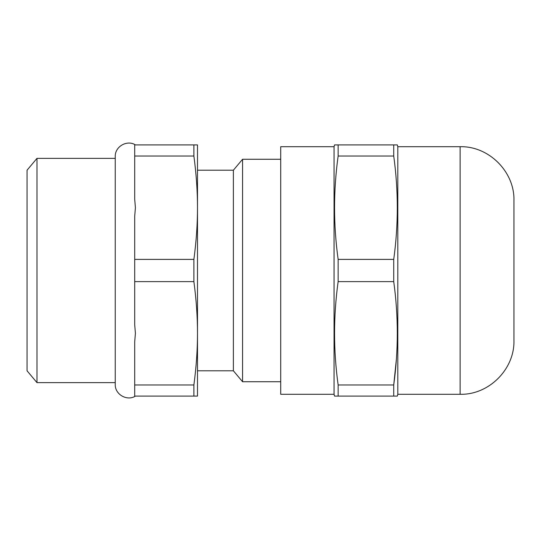 <?xml version="1.0" encoding="UTF-8"?>
<svg xmlns="http://www.w3.org/2000/svg" width="541" height="541" viewBox="0 0 541 541"><rect width="100%" height="100%" fill="white"/><g stroke="black" fill="none" stroke-linecap="round" stroke-linejoin="round"><path stroke-width="0.81" d="M135.412 144.907C127.209 139.592 114.848 146.442 115.247 156.572L115.247 384.428C114.848 394.558 127.209 401.408 135.412 396.093L197.492 396.093L197.492 333.297C197.512 316.958 196.309 299.734 193.888 281.618L134.702 281.618L134.702 324.796L135.412 333.297L134.702 341.797L134.702 384.976L193.888 384.976C196.309 366.859 197.512 349.635 197.492 333.297L197.492 144.907L134.702 144.907L134.702 156.024L193.888 156.024L193.888 144.907M134.702 396.093L134.702 384.976M193.888 281.618L193.888 259.382L134.702 259.382L134.702 216.204L135.412 207.703L134.702 199.203L134.702 156.024M280.711 394.294L280.711 146.706L334.054 146.706L334.534 144.907L397.331 144.907L397.811 146.706L460.127 146.706C488.881 145.962 514.694 171.761 513.95 200.528L513.95 340.472C514.694 369.239 488.881 395.038 460.127 394.294L397.811 394.294L397.331 396.093L334.534 396.093L334.054 394.294L280.711 394.294M134.702 281.618L134.702 259.382M197.492 170.205L233.381 170.205L233.381 370.795L242.564 381.736L242.564 159.264L280.711 159.264M397.304 328.813L397.331 333.297M396.391 359.183L393.726 384.976L338.139 384.976C333.371 350.521 333.371 316.066 338.139 281.618L393.726 281.618C398.494 316.066 398.494 350.521 393.726 384.976L393.726 396.093M193.888 156.024C196.309 174.141 197.512 191.365 197.492 207.703C197.512 224.042 196.309 241.266 193.888 259.382M27.05 370.795L27.05 170.205L36.984 158.364L36.984 382.636L27.05 370.795M193.888 396.093L193.888 384.976M338.139 156.024C333.371 190.479 333.371 224.934 338.139 259.382L393.726 259.382C398.494 224.934 398.494 190.479 393.726 156.024L338.139 156.024L338.139 144.907M393.726 144.907L393.726 156.024M338.139 396.093L338.139 384.976M338.139 281.618L338.139 259.382M393.726 259.382L393.726 281.618M397.811 394.294L397.811 146.706M334.054 394.294L334.054 146.706M460.127 394.294L460.127 146.706M233.381 370.795L197.492 370.795M115.247 158.364L36.984 158.364M115.247 382.636L36.984 382.636M233.381 170.205L242.564 159.264M280.711 381.736L242.564 381.736"/></g></svg>
